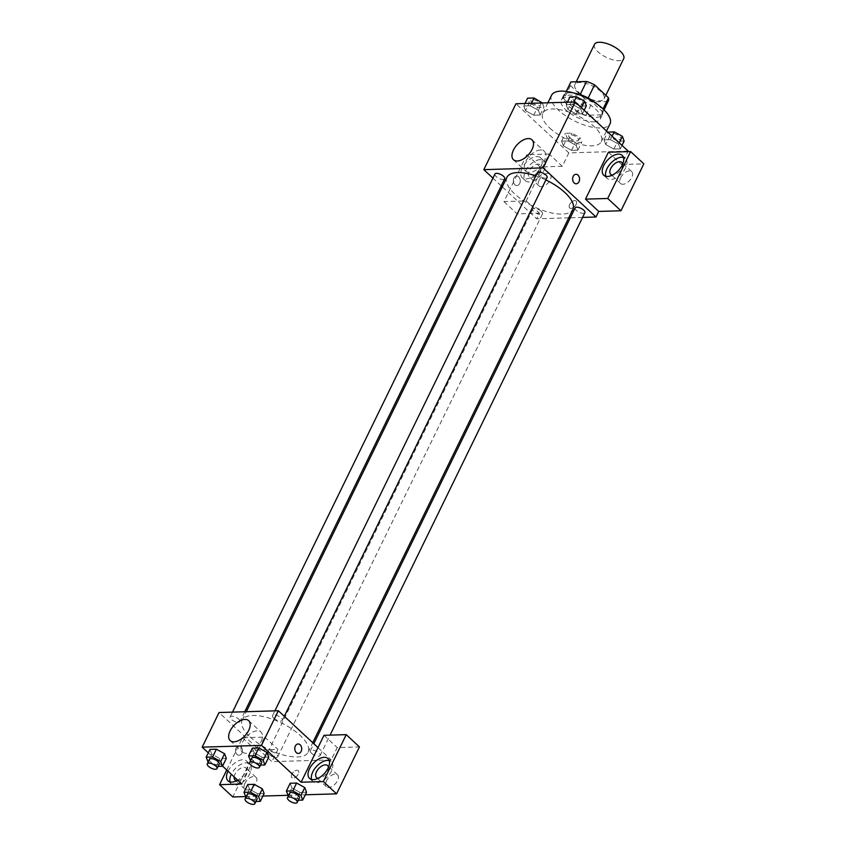 <?xml version="1.0" encoding="UTF-8"?>
<svg xmlns="http://www.w3.org/2000/svg" width="846" height="846" viewBox="0 0 846 846"><rect width="100%" height="100%" fill="white"/><g stroke="black" fill="none" stroke-linecap="round" stroke-linejoin="round"><path stroke-width="0.63" stroke-dasharray="4.23 3.17" d="M594.484 44.341A16.264 6.504 -154 0 0 597.985 51.807A16.264 6.504 -154 0 0 613.043 59.876A16.264 6.504 -154 0 0 623.724 58.607M578.368 92.024A16.264 6.504 -154 0 0 593.437 100.092A16.264 6.504 -154 0 0 604.107 98.813A16.264 6.504 -154 0 0 592.337 85.848A16.264 6.504 -154 0 0 574.868 84.558A16.264 6.504 -154 0 0 578.368 92.024M608.031 101.435L592.433 101.901A21.002 8.386 -154 0 1 584.396 98.506L577.86 111.915A21.002 8.386 -154 0 0 585.897 115.31L601.495 114.834L608.031 101.435A21.002 8.386 -154 0 0 608.359 100.886M584.396 98.506L570.49 85.583A21.002 8.386 -154 0 1 570.616 82.485M585.897 115.31L592.433 101.901M577.86 111.915L563.954 98.993L570.49 85.583M601.495 114.834A21.002 8.386 -154 0 0 601.823 114.295A21.002 8.386 -154 0 0 601.95 111.196L603.05 108.933M563.954 98.993A21.002 8.386 -154 0 1 564.081 95.884A21.002 8.386 -154 0 1 564.409 95.344L580.007 94.879A21.002 8.386 -154 0 1 588.044 98.263L601.95 111.196M597.625 104.513A21.689 8.661 26 0 1 602.447 114.601A21.689 8.661 26 0 1 596.176 117.372A21.689 8.661 26 0 1 573.123 109.43A21.689 8.661 26 0 1 563.457 95.577A21.689 8.661 26 0 1 574.371 93.166M593.987 121.845A21.689 8.661 -154 0 0 600.269 119.064A21.689 8.661 -154 0 0 584.575 101.774A21.689 8.661 -154 0 0 561.279 100.05A21.689 8.661 -154 0 0 565.953 110.001A21.689 8.661 -154 0 0 593.987 121.845M564.409 95.344L566.312 91.442M551.529 95.291A32.539 12.997 -154 0 0 558.54 110.223A32.539 12.997 -154 0 0 588.657 126.361A32.539 12.997 -154 0 0 610.019 123.823M549.815 128.095A32.539 12.997 -154 0 0 579.944 144.232A32.539 12.997 -154 0 0 601.295 141.694A32.539 12.997 -154 0 0 577.755 115.743A32.539 12.997 -154 0 0 542.815 113.163A32.539 12.997 -154 0 0 549.815 128.095M628.144 151.106L568.85 152.893L515.965 103.751M576.179 145.438L577.924 150.144L571.505 150.334L563.341 145.829L561.596 141.123L568.015 140.933L576.179 145.438L577.924 150.144L571.505 150.334L563.341 145.829L561.596 141.123L568.015 140.933L576.179 145.438L579.996 137.623L581.741 142.329L575.322 142.519L567.158 138.004L565.403 133.308L571.822 133.108L579.996 137.623M605.736 144.55L603.991 139.854L610.41 139.653L618.574 144.169L620.33 148.875L613.91 149.065L605.736 144.55L603.991 139.854L610.41 139.653L618.574 144.169L620.33 148.875L613.91 149.065L605.736 144.55L609.554 136.735L607.809 132.029M567.93 109.42L566.186 104.714L572.605 104.523L580.768 109.039L582.513 113.734L576.094 113.935L567.93 109.42L566.186 104.714L572.605 104.523L580.768 109.039L582.513 113.734L576.094 113.935L567.93 109.42L571.748 101.605L569.993 96.899M525.535 110.699L523.79 105.993L530.199 105.803L538.373 110.308L540.118 115.014L533.699 115.204L525.535 110.699L523.79 105.993L530.199 105.803L538.373 110.308L540.118 115.014L533.699 115.204L525.535 110.699L529.342 102.874L527.597 98.168M608.39 152.227L621.609 164.515L627.88 151.646M575.957 174.297L575.957 174.297A4.748 3.458 88.3 0 0 573.207 176.349A4.748 3.458 88.3 0 0 573.08 181.298A4.748 3.458 88.3 0 0 576.232 183.783L576.232 183.783M605.81 176.306A13.557 7.519 -47.1 0 0 607.047 178.305A13.557 7.519 -47.1 0 0 621.778 173.493A13.557 7.519 -47.1 0 0 625.501 158.435A13.557 7.519 -47.1 0 0 623.417 157.356M622.656 164.082A8.132 4.516 132.9 0 1 621.831 168.206A8.132 4.516 132.9 0 1 612.462 175.059M620.626 177.745A8.132 4.516 132.9 0 1 631.719 171.622A8.132 4.516 132.9 0 1 629.487 180.653A8.132 4.516 132.9 0 1 620.647 183.54A8.132 4.516 132.9 0 1 620.626 177.745M621.609 164.515L643.838 163.849M540.488 149.996A13.599 7.551 -47.1 0 0 527.375 158.699A13.599 7.551 -47.1 0 0 525.768 171.167A13.599 7.551 -47.1 0 0 540.552 166.334A13.599 7.551 -47.1 0 0 544.285 151.244A13.599 7.551 -47.1 0 0 540.488 149.996M519.698 183.508A4.748 3.458 88.3 0 0 519.814 178.569A4.748 3.458 88.3 0 0 516.663 176.074A4.748 3.458 88.3 0 0 513.342 180.928A4.748 3.458 88.3 0 0 516.948 185.56A4.748 3.458 88.3 0 0 519.698 183.508A4.748 3.458 -91.7 0 1 516.948 185.56A4.748 3.458 -91.7 0 1 513.342 180.928A4.748 3.458 -91.7 0 1 516.663 176.074A4.748 3.458 -91.7 0 1 519.825 178.569A4.748 3.458 -91.7 0 1 519.698 183.508M549.086 154.014L526.857 154.681L503.973 201.591L526.212 200.925L549.086 154.014L562.304 166.292L568.85 152.893M526.212 200.925L539.431 213.203L536.702 218.797L502.302 186.829M501.244 185.845L492.932 178.125M536.882 156.573A13.557 7.519 132.9 0 1 540.657 157.811A13.557 7.519 132.9 0 1 536.946 172.87A13.557 7.519 132.9 0 1 522.204 177.681A13.557 7.519 132.9 0 1 523.811 165.245A13.557 7.519 132.9 0 1 536.882 156.573M540.192 159.651A13.557 7.519 -47.1 0 0 527.111 168.322A13.557 7.519 -47.1 0 0 525.514 180.748A13.557 7.519 -47.1 0 0 540.245 175.936A13.557 7.519 -47.1 0 0 543.967 160.888A13.557 7.519 -47.1 0 0 540.192 159.651M540.298 170.649A8.132 4.516 132.9 0 1 529.205 176.782A8.132 4.516 132.9 0 1 529.184 170.987A8.132 4.516 132.9 0 1 540.277 164.864A8.132 4.516 132.9 0 1 540.298 170.649M539.092 180.198A8.132 4.516 132.9 0 1 550.196 174.075A8.132 4.516 132.9 0 1 547.965 183.106A8.132 4.516 132.9 0 1 539.114 185.993A8.132 4.516 132.9 0 1 539.092 180.198M503.973 201.591L517.192 213.879L539.431 213.203M526.857 154.681L540.076 166.958L517.192 213.879M562.304 166.292L540.076 166.958M570.987 208.412A4.748 2.633 -47.1 0 0 575.555 205.377A4.748 2.633 -47.1 0 0 576.115 201.02A4.748 2.633 -47.1 0 0 570.965 202.702A4.748 2.633 -47.1 0 0 569.665 207.979A4.748 2.633 -47.1 0 0 570.987 208.412M582.556 217.411L570.31 217.782M568.755 217.834L536.702 218.797M570.976 208.402A4.748 2.633 132.9 0 1 569.654 207.968A4.748 2.633 132.9 0 1 570.955 202.702A4.748 2.633 132.9 0 1 576.115 201.02A4.748 2.633 132.9 0 1 575.555 205.367A4.748 2.633 132.9 0 1 570.976 208.402M494.931 174.033A5.425 2.168 -154 0 0 498.854 178.358A5.425 2.168 -154 0 0 504.681 178.781M575.143 207.883A5.425 2.168 -154 0 0 576.306 210.379A5.425 2.168 -154 0 0 581.329 213.065A5.425 2.168 -154 0 0 584.893 212.642M541.324 211.426A5.425 2.168 -154 0 0 536.301 208.74A5.425 2.168 -154 0 0 532.747 209.163A5.425 2.168 -154 0 0 533.911 211.648A5.425 2.168 -154 0 0 538.934 214.334A5.425 2.168 -154 0 0 542.487 213.911A5.425 2.168 -154 0 0 541.324 211.426M537.326 172.753A5.425 2.168 -154 0 0 538.5 175.249A5.425 2.168 -154 0 0 543.523 177.935A5.425 2.168 -154 0 0 547.076 177.512M545.882 179.955A36.653 14.646 -154 0 0 535.825 175.841M506.966 177.269A36.653 14.646 -154 0 0 514.854 194.083A36.653 14.646 -154 0 0 548.8 212.272A36.653 14.646 -154 0 0 572.858 209.406M250.088 736.961A36.653 14.646 -154 0 0 284.023 755.14A36.653 14.646 -154 0 0 308.081 752.274A36.653 14.646 -154 0 0 281.559 723.044A36.653 14.646 -154 0 0 242.189 720.136A36.653 14.646 -154 0 0 250.088 736.961M238.741 719.163A5.425 2.168 26 0 1 239.904 721.659A5.425 2.168 26 0 1 234.088 721.226A5.425 2.168 26 0 1 230.154 716.9A5.425 2.168 26 0 1 233.718 716.477A5.425 2.168 26 0 1 238.741 719.163M311.529 753.247A5.425 2.168 -154 0 0 316.552 755.933A5.425 2.168 -154 0 0 320.116 755.51A5.425 2.168 -154 0 0 316.193 751.185A5.425 2.168 -154 0 0 310.366 750.762A5.425 2.168 -154 0 0 311.529 753.247M269.134 754.516A5.425 2.168 -154 0 0 274.157 757.212A5.425 2.168 -154 0 0 277.721 756.789A5.425 2.168 -154 0 0 273.787 752.464A5.425 2.168 -154 0 0 267.971 752.031A5.425 2.168 -154 0 0 269.134 754.516M273.723 718.117A5.425 2.168 -154 0 0 278.746 720.803A5.425 2.168 -154 0 0 282.3 720.38A5.425 2.168 -154 0 0 278.376 716.054A5.425 2.168 -154 0 0 272.56 715.631A5.425 2.168 -154 0 0 273.723 718.117M241.819 784.009L258.707 749.376L271.926 761.664L331.22 759.888L337.216 747.6L359.455 746.923M226.739 769.997L242.464 737.765L264.703 737.088L258.707 749.376L219.051 712.533M318.001 747.6L331.22 759.888M291.796 774.27A4.748 2.633 -47.1 0 0 291.807 777.654A4.748 2.633 -47.1 0 0 296.967 775.972A4.748 2.633 -47.1 0 0 298.268 770.706A4.748 2.633 -47.1 0 0 291.796 774.27A4.748 2.633 132.9 0 1 298.268 770.695A4.748 2.633 132.9 0 1 296.967 775.962A4.748 2.633 132.9 0 1 291.807 777.654A4.748 2.633 132.9 0 1 291.796 774.27M326.429 780.943A8.132 4.516 -47.1 0 0 326.45 786.727A8.132 4.516 -47.1 0 0 335.302 783.84A8.132 4.516 -47.1 0 0 337.522 774.809A8.132 4.516 -47.1 0 0 326.429 780.943M244.896 783.385A8.132 4.516 -47.1 0 0 244.917 789.181A8.132 4.516 -47.1 0 0 254.995 784.771A8.132 4.516 -47.1 0 0 256 777.263A8.132 4.516 -47.1 0 0 244.896 783.385M245.541 796.572L262.894 796.054M287.947 795.303L305.29 794.785M242.464 737.765L255.682 750.042L232.798 796.964M255.682 750.042L277.922 749.376L271.926 761.664M328.46 767.269A8.132 4.516 132.9 0 1 327.635 771.393A8.132 4.516 132.9 0 1 318.265 778.246M311.624 779.494A13.557 7.519 -47.1 0 0 312.851 781.493A13.557 7.519 -47.1 0 0 327.582 776.681A13.557 7.519 -47.1 0 0 331.304 761.633A13.557 7.519 -47.1 0 0 329.221 760.554M234.141 776.871A8.132 4.516 132.9 0 1 234.987 774.175A8.132 4.516 132.9 0 1 246.08 768.052A8.132 4.516 132.9 0 1 244.885 775.835A8.132 4.516 132.9 0 1 236.732 780.689M230.091 781.947A13.557 7.519 -47.1 0 0 231.318 783.935A13.557 7.519 -47.1 0 0 246.059 779.124A13.557 7.519 -47.1 0 0 249.771 764.075A13.557 7.519 -47.1 0 0 245.996 762.838A13.557 7.519 -47.1 0 0 231.307 774.238M227.997 771.161A13.557 7.519 132.9 0 1 242.686 759.771A13.557 7.519 132.9 0 1 246.472 761.009A13.557 7.519 132.9 0 1 237.684 780.171M264.703 737.088L277.922 749.376M323.997 735.311L337.216 747.6M291.933 787.954L290.189 783.259L291.933 787.954L300.097 792.469L291.933 787.954L288.116 795.779M304.772 787.573L306.506 792.268L300.097 792.469L306.516 792.268M266.955 752.443L268.7 757.138L262.292 757.329L254.117 752.824L252.383 748.128L254.117 752.824L262.292 757.329L268.711 757.138M224.56 753.712L226.305 758.407M226.316 758.418L219.897 758.608L211.722 754.103L209.988 749.397L211.722 754.093L219.897 758.608L226.316 758.418M249.538 789.233L247.793 784.528L249.538 789.233L257.702 793.738L249.538 789.233L245.721 797.048M262.376 788.842L264.111 793.537L257.702 793.738L264.121 793.548M222.561 766.106L208.285 752.855M261.023 741.773A13.599 7.551 -47.1 0 0 260.991 732.086A13.599 7.551 -47.1 0 0 246.197 736.919A13.599 7.551 -47.1 0 0 242.474 752.02A13.599 7.551 -47.1 0 0 261.023 741.773M241.84 753.183A4.748 3.458 88.3 0 0 241.967 748.245A4.748 3.458 88.3 0 0 238.805 745.76A4.748 3.458 88.3 0 0 235.484 750.603A4.748 3.458 88.3 0 0 239.09 755.245A4.748 3.458 88.3 0 0 241.84 753.183A4.748 3.458 -91.7 0 1 239.101 755.245A4.748 3.458 -91.7 0 1 235.495 750.603A4.748 3.458 -91.7 0 1 238.815 745.76A4.748 3.458 -91.7 0 1 241.967 748.245A4.748 3.458 -91.7 0 1 241.85 753.183M298.099 743.972L298.099 743.972A4.748 3.458 88.3 0 0 295.349 746.035A4.748 3.458 88.3 0 0 295.222 750.973A4.748 3.458 88.3 0 0 298.384 753.458L298.384 753.458M218.099 766.37L216.079 766.423L208.137 762.045M209.459 759.348A5.425 2.168 -154 0 0 210.622 761.834A5.425 2.168 -154 0 0 215.645 764.52A5.425 2.168 -154 0 0 219.209 764.097M216.079 766.423L219.897 758.608M207.915 761.918L211.722 754.093M260.494 765.091L258.474 765.154L250.532 760.766M251.854 758.069A5.425 2.168 -154 0 0 253.017 760.565A5.425 2.168 -154 0 0 258.041 763.251A5.425 2.168 -154 0 0 261.604 762.828M258.474 765.154L262.292 757.329M250.31 760.639L254.117 752.824M255.904 801.5L253.885 801.553L245.953 797.175M247.265 794.479A5.425 2.168 -154 0 0 248.438 796.964A5.425 2.168 -154 0 0 253.451 799.66A5.425 2.168 -154 0 0 257.015 799.227M253.885 801.553L257.702 793.738M298.31 800.221L296.28 800.284L288.349 795.906M289.66 793.199A5.425 2.168 -154 0 0 290.834 795.695A5.425 2.168 -154 0 0 295.846 798.381A5.425 2.168 -154 0 0 299.41 797.958M296.28 800.284L300.097 792.469M542.36 102.958L543.936 107.188L537.517 107.389L529.342 102.874M532.06 102.789A5.425 2.168 -154 0 0 537.083 105.486A5.425 2.168 -154 0 0 540.636 105.063A5.425 2.168 -154 0 0 536.713 100.737A5.425 2.168 -154 0 0 530.897 100.304A5.425 2.168 -154 0 0 532.06 102.789M538.373 110.308L541.948 102.969M540.118 115.014L543.936 107.188M533.699 115.204L537.517 107.389M523.79 105.993L525.006 103.487M530.199 105.803L531.425 103.286M532.081 102.757A5.425 2.168 -154 0 0 537.094 105.443A5.425 2.168 -154 0 0 540.657 105.02A5.425 2.168 -154 0 0 536.734 100.695A5.425 2.168 -154 0 0 530.907 100.272A5.425 2.168 -154 0 0 532.081 102.757M586.331 105.919L579.912 106.11L571.748 101.605M574.455 101.52A5.425 2.168 -154 0 0 579.478 104.206A5.425 2.168 -154 0 0 583.031 103.783A5.425 2.168 -154 0 0 579.108 99.458A5.425 2.168 -154 0 0 573.292 99.035A5.425 2.168 -154 0 0 574.455 101.52M580.768 109.039L581.424 107.696M582.513 113.734L584.205 110.276M576.094 113.935L579.912 106.11M566.186 104.714L567.402 102.207M572.605 104.523L573.821 102.017M574.476 101.488A5.425 2.168 -154 0 0 579.489 104.174A5.425 2.168 -154 0 0 583.053 103.751A5.425 2.168 -154 0 0 579.129 99.426A5.425 2.168 -154 0 0 573.302 98.993A5.425 2.168 -154 0 0 574.476 101.488M569.866 137.93A5.425 2.168 -154 0 0 574.889 140.616A5.425 2.168 -154 0 0 578.453 140.193A5.425 2.168 -154 0 0 574.529 135.868A5.425 2.168 -154 0 0 568.702 135.434A5.425 2.168 -154 0 0 569.866 137.93M577.924 150.144L581.741 142.329M571.505 150.334L575.322 142.519M563.341 145.829L567.158 138.004M561.596 141.123L565.403 133.308M568.015 140.933L571.822 133.108M569.887 137.887A5.425 2.168 -154 0 0 574.91 140.584A5.425 2.168 -154 0 0 578.463 140.15A5.425 2.168 -154 0 0 574.54 135.836A5.425 2.168 -154 0 0 568.724 135.402A5.425 2.168 -154 0 0 569.887 137.887M624.137 141.049L617.717 141.24L609.554 136.735M612.261 136.65A5.425 2.168 -154 0 0 617.284 139.336A5.425 2.168 -154 0 0 620.848 138.913A5.425 2.168 -154 0 0 616.924 134.599A5.425 2.168 -154 0 0 611.098 134.165A5.425 2.168 -154 0 0 612.261 136.65M618.574 144.169L619.23 142.826M620.33 148.875L622.011 145.406M613.91 149.065L617.717 141.24M603.991 139.854L607.745 132.156M610.41 139.653L612.102 136.195M612.282 136.618A5.425 2.168 -154 0 0 617.305 139.304A5.425 2.168 -154 0 0 620.858 138.881A5.425 2.168 -154 0 0 616.935 134.556A5.425 2.168 -154 0 0 611.119 134.123A5.425 2.168 -154 0 0 612.282 136.618M576.221 81.776L574.868 84.558M605.821 95.312L604.107 98.813M600.269 119.064L602.447 114.601M561.279 100.05L563.457 95.577M601.823 114.295L604.002 109.843M564.081 95.884L566.249 91.431M601.295 141.694L606.508 131.003M542.815 113.163L547.87 102.8M603.737 175.228L607.047 178.305M622.191 155.368L625.501 158.435M631.719 171.622L621.81 162.411M620.647 183.54L610.738 174.329M513.48 159.746L525.768 171.167M531.986 139.812L544.285 151.244M522.204 177.681L525.514 180.748M540.657 157.811L543.967 160.888M550.196 174.075L540.277 164.864M539.114 185.993L529.205 176.782M308.081 752.274L312.745 742.714M242.189 720.136L246.302 711.708M232.491 712.12L230.154 716.9M244.737 711.761L239.904 721.659M320.116 755.51L330.056 735.132M310.366 750.762L313.803 743.697M277.721 756.789L542.487 213.911M267.971 752.031L532.747 209.163M282.3 720.38L284.298 716.287M272.56 715.631L274.887 710.852M337.522 774.809L327.614 765.598M326.45 786.727L316.541 777.516M309.541 778.415L312.851 781.493M327.994 758.555L331.304 761.633M256 777.263L246.08 768.052M244.917 789.181L235.008 779.97M228.008 780.869L231.318 783.935M246.472 761.009L249.771 764.075M230.175 740.588L242.474 752.02M248.692 720.665L260.991 732.086"/><path stroke-width="1.27" d="M605.821 95.312L623.724 58.607A16.264 6.504 -154 0 0 611.954 45.631A16.264 6.504 -154 0 0 594.484 44.341L576.221 81.776M566.312 91.442L570.944 81.935L586.542 81.47A21.002 8.386 -154 0 1 594.579 84.864L608.486 97.787A21.002 8.386 -154 0 1 608.359 100.886L604.002 109.843M570.944 81.935A21.002 8.386 -154 0 0 570.616 82.485L566.249 91.431M574.371 93.166A21.689 8.661 26 0 1 597.625 104.513M580.134 94.615L586.542 81.47M603.05 108.933L608.486 97.787M588.16 98.02L594.579 84.864M606.508 131.003L610.019 123.823A32.539 12.997 -154 0 0 586.468 97.872A32.539 12.997 -154 0 0 551.529 95.291L547.87 102.8M492.932 178.125L483.827 169.655L515.965 103.751L575.259 101.975L628.144 151.106L627.88 151.646M573.207 176.349A4.748 3.458 -91.7 0 1 575.957 174.297A4.748 3.458 -91.7 0 1 579.563 178.94A4.748 3.458 -91.7 0 1 576.242 183.783A4.748 3.458 -91.7 0 1 573.08 181.298A4.748 3.458 -91.7 0 1 573.207 176.349M585.506 199.138L608.39 152.227L630.619 151.561L607.735 198.472L585.506 199.138L598.725 211.426L595.996 217.01L582.556 217.411M483.827 169.655L543.121 167.878L575.259 101.975M543.121 167.878L595.996 217.01M576.232 183.783A4.748 3.458 88.3 0 0 579.552 178.94A4.748 3.458 88.3 0 0 575.957 174.297M618.415 154.131A13.557 7.519 132.9 0 1 622.191 155.368A13.557 7.519 132.9 0 1 618.479 170.416A13.557 7.519 132.9 0 1 603.737 175.228A13.557 7.519 132.9 0 1 605.345 162.802A13.557 7.519 132.9 0 1 618.415 154.131M623.417 157.356A13.557 7.519 -47.1 0 0 621.715 157.197A13.557 7.519 -47.1 0 0 609.881 164.251A13.557 7.519 -47.1 0 0 605.81 176.306M612.462 175.059A8.132 4.516 132.9 0 1 610.738 174.329A8.132 4.516 132.9 0 1 610.717 168.534A8.132 4.516 132.9 0 1 621.81 162.411A8.132 4.516 132.9 0 1 622.656 164.082M607.735 198.472L620.964 210.76L598.725 211.426M630.619 151.561L643.838 163.849L620.964 210.76M528.2 138.575A13.599 7.551 132.9 0 1 531.986 139.812A13.599 7.551 132.9 0 1 528.264 154.913A13.599 7.551 132.9 0 1 513.48 159.746A13.599 7.551 132.9 0 1 515.087 147.267A13.599 7.551 132.9 0 1 528.2 138.575M502.302 186.829L501.244 185.845M570.31 217.782L568.755 217.834M244.737 711.761L504.681 178.781A5.425 2.168 -154 0 0 503.518 176.296A5.425 2.168 -154 0 0 498.495 173.61A5.425 2.168 -154 0 0 494.931 174.033L232.491 712.12M330.056 735.132L584.893 212.642A5.425 2.168 -154 0 0 583.719 210.157A5.425 2.168 -154 0 0 578.696 207.46A5.425 2.168 -154 0 0 575.143 207.883L313.803 743.697M284.298 716.287L547.076 177.512A5.425 2.168 -154 0 0 545.913 175.016A5.425 2.168 -154 0 0 540.89 172.33A5.425 2.168 -154 0 0 537.326 172.753L274.887 710.852M312.745 742.714L572.858 209.406A36.653 14.646 -154 0 0 564.959 192.581A36.653 14.646 -154 0 0 545.882 179.955M535.825 175.841A36.653 14.646 -154 0 0 506.966 177.269L246.302 711.708M208.285 752.855L202.162 747.155L219.051 712.533L278.345 710.746L318.001 747.6L323.997 735.311L346.236 734.645L323.352 781.556L301.113 782.222L318.001 747.6M346.236 734.645L359.455 746.923L336.571 793.844L305.29 794.785M226.739 769.997L219.579 784.676L232.798 796.964L245.541 796.572M262.894 796.054L287.947 795.303M318.265 778.246A8.132 4.516 132.9 0 1 316.541 777.516A8.132 4.516 132.9 0 1 316.52 771.721A8.132 4.516 132.9 0 1 327.614 765.598A8.132 4.516 132.9 0 1 328.46 767.269M329.221 760.554A13.557 7.519 -47.1 0 0 327.518 760.385A13.557 7.519 -47.1 0 0 315.685 767.438A13.557 7.519 -47.1 0 0 311.624 779.494M324.219 757.318A13.557 7.519 132.9 0 1 327.994 758.555A13.557 7.519 132.9 0 1 324.282 773.604A13.557 7.519 132.9 0 1 309.541 778.415A13.557 7.519 132.9 0 1 311.148 765.99A13.557 7.519 132.9 0 1 324.219 757.318M236.732 780.689A8.132 4.516 132.9 0 1 235.008 779.97A8.132 4.516 132.9 0 1 234.141 776.871M231.307 774.238A13.557 7.519 -47.1 0 0 230.091 781.947M237.684 780.171A13.557 7.519 132.9 0 1 228.008 780.869A13.557 7.519 132.9 0 1 227.997 771.161M219.579 784.676L241.819 784.009L222.561 766.106M323.352 781.556L336.571 793.844M288.349 795.906L286.371 791.073L290.178 783.248L296.597 783.058L304.772 787.563L306.516 792.268L302.699 800.094L298.31 800.221M250.532 760.766L248.555 755.943L252.372 748.118L258.791 747.927L266.966 752.432M208.137 762.045L206.16 757.212L209.977 749.397L216.396 749.196L224.571 753.712L226.316 758.418L222.498 766.233L218.099 766.37M245.953 797.175L243.976 792.342L247.783 784.528L254.202 784.337L262.376 788.842L264.121 793.548L260.304 801.363L255.904 801.5M202.162 747.155L261.456 745.379L301.113 782.222M248.724 730.352A13.599 7.551 132.9 0 1 230.175 740.588A13.599 7.551 132.9 0 1 233.908 725.487A13.599 7.551 132.9 0 1 248.692 720.665A13.599 7.551 132.9 0 1 248.724 730.352M261.456 745.379L278.345 710.746M295.349 746.035A4.748 3.458 -91.7 0 1 298.099 743.972A4.748 3.458 -91.7 0 1 301.705 748.615A4.748 3.458 -91.7 0 1 298.384 753.458A4.748 3.458 -91.7 0 1 295.233 750.973A4.748 3.458 -91.7 0 1 295.349 746.035M298.384 753.458A4.748 3.458 88.3 0 0 301.705 748.615A4.748 3.458 88.3 0 0 298.099 743.972M206.16 757.212L212.579 757.022L220.753 761.527L222.498 766.233M217.02 768.57L219.209 764.097A5.425 2.168 -154 0 0 215.275 759.771A5.425 2.168 -154 0 0 209.459 759.348L207.281 763.811A5.425 2.168 -154 0 0 208.444 766.307A5.425 2.168 -154 0 0 213.467 768.993A5.425 2.168 -154 0 0 217.02 768.57A5.425 2.168 -154 0 0 213.097 764.245A5.425 2.168 -154 0 0 207.281 763.811M220.753 761.527L224.56 753.712L216.396 749.196L209.977 749.397M212.579 757.022L216.396 749.196M248.555 755.943L254.974 755.742L263.148 760.258L264.893 764.964L260.494 765.091M259.426 767.29L261.604 762.828A5.425 2.168 -154 0 0 257.681 758.502A5.425 2.168 -154 0 0 251.854 758.069L249.676 762.542A5.425 2.168 -154 0 0 250.839 765.027A5.425 2.168 -154 0 0 255.862 767.724A5.425 2.168 -154 0 0 259.426 767.29A5.425 2.168 -154 0 0 255.492 762.976A5.425 2.168 -154 0 0 249.676 762.542M263.148 760.258L266.955 752.443L268.711 757.138L264.893 764.964M252.372 748.118L258.791 747.927L266.955 752.443M254.974 755.742L258.791 747.927M243.976 792.342L250.395 792.152L258.559 796.657L260.304 801.363M254.836 803.7L257.015 799.227A5.425 2.168 -154 0 0 253.091 794.912A5.425 2.168 -154 0 0 247.265 794.479L245.086 798.941A5.425 2.168 -154 0 0 246.249 801.437A5.425 2.168 -154 0 0 251.273 804.123A5.425 2.168 -154 0 0 254.836 803.7A5.425 2.168 -154 0 0 250.913 799.375A5.425 2.168 -154 0 0 245.086 798.941M258.559 796.657L262.376 788.842L254.202 784.337L247.783 784.528M250.395 792.152L254.202 784.337M286.371 791.073L292.79 790.883L300.954 795.388L302.699 800.094M297.232 802.431L299.41 797.958A5.425 2.168 -154 0 0 295.487 793.633A5.425 2.168 -154 0 0 289.66 793.199L287.481 797.672A5.425 2.168 -154 0 0 288.655 800.157A5.425 2.168 -154 0 0 293.668 802.854A5.425 2.168 -154 0 0 297.232 802.431A5.425 2.168 -154 0 0 293.308 798.106A5.425 2.168 -154 0 0 287.481 797.672M300.954 795.388L304.772 787.573L296.597 783.058L290.178 783.248M292.79 790.883L296.597 783.058M525.006 103.487L527.597 98.168L534.016 97.977L542.36 102.958M531.425 103.286L534.016 97.977M567.402 102.207L569.993 96.899L576.412 96.708L584.586 101.213L586.331 105.919L584.205 110.276M581.424 107.696L584.586 101.213M573.821 102.017L576.412 96.708M607.745 132.156L614.228 131.839L622.392 136.343L624.137 141.049L622.011 145.406M619.23 142.826L622.392 136.343M612.102 136.195L614.228 131.839"/></g></svg>

